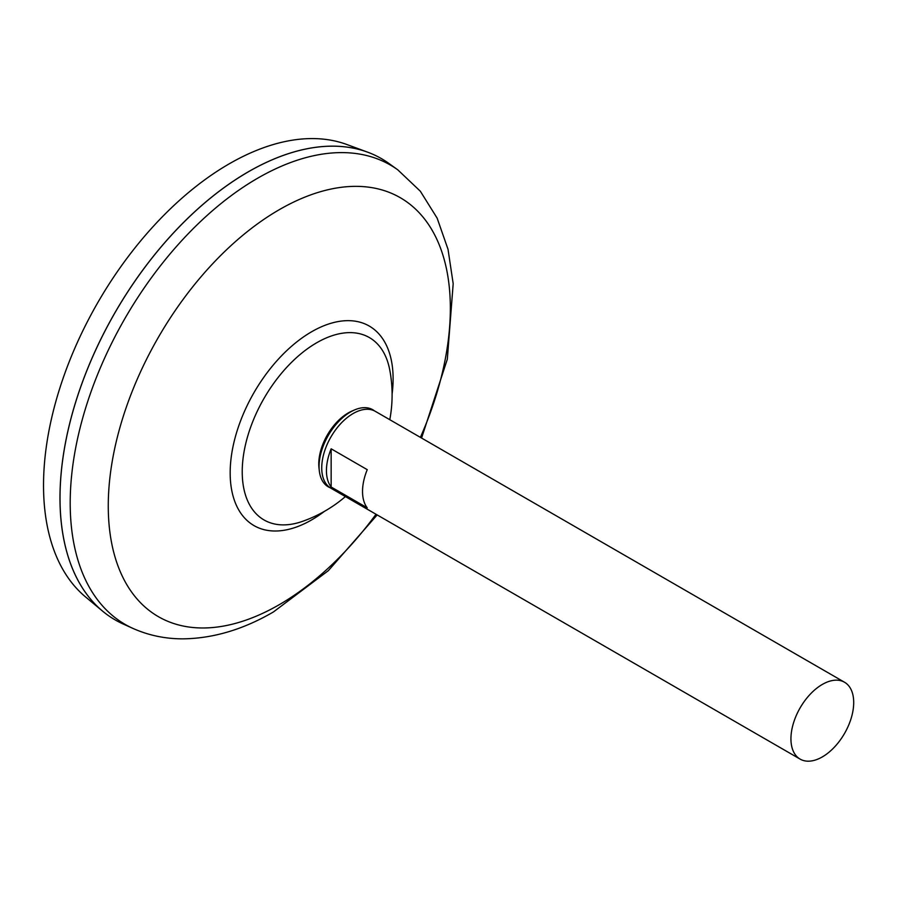 <?xml version="1.0" encoding="UTF-8"?>
<svg xmlns="http://www.w3.org/2000/svg" width="898" height="898" viewBox="0 0 898 898"><rect width="100%" height="100%" fill="white"/><g stroke="black" fill="none" stroke-linecap="round" stroke-linejoin="round"><path stroke-width="1.35" d="M800.129 759.113L330.924 488.22A44.384 25.627 -60 0 1 324.122 452.659A44.384 25.627 -60 0 1 353.116 413.54A44.384 25.627 -60 0 1 375.308 411.34L844.513 682.233A44.384 25.627 -60 0 1 851.315 717.805A44.384 25.627 -60 0 1 822.321 756.913A44.384 25.627 -60 0 1 800.129 759.113A44.384 25.627 -60 0 1 793.327 723.552A44.384 25.627 -60 0 1 822.321 684.433A44.384 25.627 -60 0 1 844.513 682.233M331.149 448.809L367.237 469.654A44.384 25.627 120 0 0 367.237 507.83L331.149 486.997A44.384 25.627 -60 0 1 331.149 448.809L331.149 486.997M115.157 619.901A266.313 153.749 -60 0 1 102.563 611.111L85.501 596.889A262.508 151.56 -60 0 1 61.401 383.289A262.508 151.56 -60 0 1 229.147 163.874A262.508 151.56 -60 0 1 346.707 144.466L367.551 152.132A266.313 153.749 -60 0 1 381.459 158.643M102.563 611.111A266.313 153.749 -60 0 1 78.115 394.413A266.313 153.749 -60 0 1 248.286 171.821A266.313 153.749 -60 0 1 367.551 152.132M60.009 497.986A266.268 153.726 -60 0 1 248.286 171.855A266.313 153.749 -60 0 1 388.957 163.492L397.803 169.845A265.213 153.12 -60 0 0 257.737 178.163A265.213 153.12 -60 0 0 82.47 418.872A265.213 153.12 -60 0 0 133.027 628.454L123.105 623.975A266.313 153.749 -60 0 1 72.334 413.529A266.313 153.749 -60 0 1 248.319 171.844A266.268 153.726 -60 0 1 248.308 171.855M345.404 496.583A134.004 134.004 0 0 1 302.233 521.457L302.233 521.457A105.313 60.806 -60 0 1 242.224 471.753A105.313 60.806 -60 0 1 316.691 342.767A105.313 60.806 -60 0 1 389.743 369.886A134.004 134.004 0 0 1 389.788 419.703M330.183 487.76A44.507 25.694 -60 0 1 319.295 470.687L318.981 467.847A41.589 24.01 -60 0 1 318.768 463.907A41.589 24.01 -60 0 1 348.177 412.979A41.589 24.01 -60 0 1 351.69 411.183L354.306 410.038A44.507 25.694 -60 0 1 374.533 410.925M319.295 470.687A44.507 25.694 -60 0 1 350.534 411.958A44.507 25.694 -60 0 1 354.306 410.038M376.004 514.251A241.888 139.65 -60 0 1 279.3 604.668A241.888 139.65 -60 0 1 108.265 505.922A241.888 139.65 -60 0 1 279.3 209.672A241.888 139.65 -60 0 1 430.625 227.733A241.888 139.65 -60 0 1 420.387 437.371M324.403 511.377A115.213 66.519 -60 0 1 311.64 519.908A115.213 66.519 -60 0 1 230.169 472.876A115.213 66.519 -60 0 1 311.64 331.755A115.213 66.519 -60 0 1 392.1 394.121M133.027 628.454C148.585 635.369 165.131 638.837 182.664 638.848C212.972 638.523 243.235 629.554 273.441 611.942L328.331 570.668L377.182 514.924M421.566 438.056L447.316 359.234L453.187 283.712L448.023 249.296L437.135 218.135L420.331 191.218L397.803 169.845"/></g></svg>
